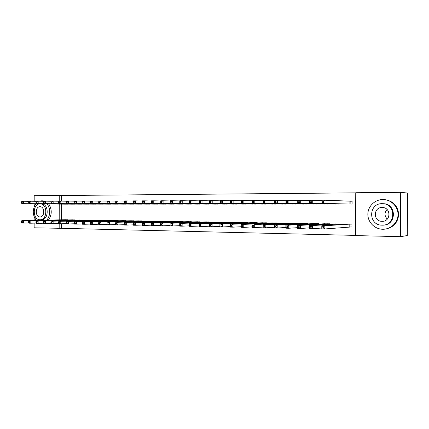 <?xml version="1.0" encoding="UTF-8"?>
<svg xmlns="http://www.w3.org/2000/svg" width="429" height="429" viewBox="0 0 429 429"><rect width="100%" height="100%" fill="white"/><g stroke="black" fill="none" stroke-linecap="round" stroke-linejoin="round"><path stroke-width="0.64" d="M61.572 223.777L61.562 228.325L355.528 235.398M61.562 228.325L34.132 227.804L34.143 223.134M400.686 192.331L407.55 193.039L407.303 235.564L400.429 236.669L355.523 235.585L355.754 192.739L400.686 192.331L400.429 236.669M75.584 220.039L71.402 219.873M71.439 204.156L75.617 204.107M89.768 220.265L85.473 220.093M85.51 204.134L89.806 204.097M104.36 220.501L99.936 220.318M99.978 204.129L104.403 204.091M119.375 220.742L114.822 220.549M114.87 204.124L119.418 204.086M134.829 220.989L130.148 220.785M130.196 204.134L134.878 204.075M150.751 221.246L145.924 221.032M145.978 204.134L150.804 204.065M167.149 221.514L162.178 221.284M162.232 204.107L167.208 204.054M184.057 221.788L178.931 221.546M178.99 204.102L184.121 204.043M201.496 222.077L196.209 221.82M196.273 204.091L201.56 204.032M219.487 222.372L219.487 222.099L214.028 222.099M214.098 204.086L219.557 204.022M238.057 222.683L238.057 222.388L232.421 222.388M232.497 204.075L238.133 204.006M257.239 223.01L257.239 222.678L251.421 222.689M251.496 204.07L257.32 203.995M277.059 223.348L277.059 222.983L271.042 223M271.128 204.059L277.145 203.973M297.554 223.702L297.554 223.3L291.334 223.321M291.425 204.048L297.646 203.957M318.758 224.077L318.758 223.622L312.323 223.654M312.414 204.038L318.854 203.931M340.701 224.48L340.706 223.959L334.041 224.008M334.143 204.027L340.808 203.904M355.754 192.852L61.637 195.506L61.62 201.131M61.615 204.113L61.583 219.825M345.291 204.022L352.075 204.07L352.091 201.201L350.257 201.206M350.118 226.968L351.957 227L351.973 224.131L345.189 224.19M323.182 204.032L329.735 203.92M329.633 224.276L329.638 223.793L323.085 223.831M301.828 204.043L308.161 203.947M308.065 223.89L308.065 223.461L301.737 223.488M281.188 204.054L287.312 203.968M287.221 223.525L287.221 223.139L281.102 223.155M261.229 204.065L267.149 203.984M267.069 223.177L267.069 222.833L261.148 222.839M241.918 204.075L247.646 204M247.571 222.844L247.571 222.533L241.843 222.533M223.225 204.081L228.77 204.016M228.695 222.528L228.695 222.243L223.15 222.238M205.116 204.091L210.489 204.027M210.419 222.222L205.046 221.954M187.564 204.097L192.771 204.038M192.707 221.932L187.505 221.68M170.549 204.102L175.6 204.048M175.541 221.648L170.49 221.418M154.043 204.107L158.944 204.059M158.886 221.38L153.99 221.16M138.025 204.134L142.782 204.07M142.728 221.117L137.977 220.908M122.474 204.124L127.091 204.081M127.043 220.865L122.431 220.667M107.368 204.129L111.856 204.086M111.813 220.619L107.325 220.431M92.691 204.134L97.051 204.097M97.013 220.383L92.653 220.2M78.427 204.15L82.663 204.102M82.625 220.152L78.389 219.98M64.548 204.156L68.672 204.107M68.635 219.932L64.516 219.766M34.181 201.271L34.191 195.667L59.245 195.442L59.234 201.126M59.229 204.086L59.197 219.873M59.186 223.772L59.175 228.41M34.148 220.372L34.154 216.849M34.17 206.676L34.175 203.807M61.637 195.506L59.245 195.442M322.297 202.45L323.536 202.45L323.541 201.169L322.302 201.174L321.906 203.426L321.922 200.241L325.01 200.23L324.994 203.421L321.906 203.426L347.115 204.07M352.091 201.233L325.01 200.23L323.541 201.169M350.241 204.07L324.994 203.421L323.536 202.45M321.922 200.241L322.302 201.174M347.013 224.056L321.798 225.713L324.887 225.761L324.871 228.952L351.957 226.925M323.412 228.019L324.871 228.952L321.782 228.893L321.798 225.713L322.174 227.997L323.412 228.019L323.418 226.743L322.179 226.721M323.418 226.743L324.887 225.761L350.134 224.104M322.174 227.997L321.782 228.893M310.049 202.472L311.261 202.467L311.266 201.201L310.054 201.206L309.695 203.432L309.711 200.279L312.741 200.268L312.725 203.432L309.695 203.432L335.934 204.075M321.922 200.611L312.741 200.268L311.266 201.201M339.001 204.075L312.725 203.432L311.261 202.467M309.711 200.279L310.054 201.206M298.037 202.488L299.228 202.488L299.233 201.233L298.042 201.239L297.721 203.443L297.737 200.322L300.708 200.311L300.691 203.443L297.721 203.443L324.946 204.075M309.711 200.627L300.708 200.311L299.233 201.233M327.96 204.075L300.691 203.443L299.228 202.488M297.737 200.322L298.042 201.239M335.832 223.884L309.588 225.504L312.618 225.557L312.602 228.716L321.782 228.03M311.138 227.788L312.602 228.716L309.572 228.657L309.588 225.504L309.926 227.767L311.138 227.788L311.148 226.523L309.931 226.501M311.148 226.523L312.618 225.557L338.899 223.933M309.926 227.767L309.572 228.657M324.86 223.724L297.619 225.3L300.59 225.354L300.573 228.48L309.577 227.847M299.11 227.563L300.573 228.48L297.603 228.421L297.619 225.3L297.919 227.542L299.11 227.563L299.115 226.308L297.924 226.287M299.115 226.308L300.59 225.354L327.863 223.761M297.919 227.542L297.603 228.421M382.85 199.539C374.785 199.528 367.851 206.424 367.851 214.253C367.733 222.088 374.56 229.113 382.614 229.258L382.684 229.258C390.535 229.472 397.704 222.941 398.01 215.101C398.423 207.266 391.881 200.086 384.025 199.576L382.85 199.539M382.153 203.678C368.355 203.196 368.077 225.225 381.874 225.15L382.035 225.155C395.651 225.949 396.541 204.032 382.893 203.7L382.153 203.678M382.057 221.337C390.851 221.814 391.355 207.674 382.545 207.507L382.132 207.497C373.262 207.148 373.01 221.332 381.885 221.332L382.057 221.337M387.307 219.106C384.379 215.964 384.287 212.752 387.033 209.47M382.856 203.7L383.564 203.721C396.696 204.006 396.6 224.978 383.462 225.086M384.952 229.134C393.35 227.676 397.935 222.737 398.702 214.312C397.817 205.893 393.168 200.997 384.749 199.619L384.191 199.587M43.715 201.233L41.436 200.82L39.264 201.212M35.789 203.829C32.261 209.502 32.427 215.004 36.277 220.329M44.997 201.174L42.916 200.842M41.345 203.898L41.624 203.904C49.19 203.813 48.96 220.265 41.404 219.734M40.02 203.882C32.432 203.518 32.363 219.938 39.945 219.761L39.988 219.761C47.555 220.292 47.785 203.796 40.208 203.888L40.02 203.882M39.994 216.94C44.873 217.262 45.002 206.639 40.117 206.708L40.015 206.703C35.13 206.451 35.065 217.042 39.951 216.935L39.994 216.94M48.445 220.088C52.048 214.854 52.156 209.481 48.767 203.968M46.927 220.12C50.536 214.87 50.643 209.481 47.244 203.952M286.25 202.509L287.419 202.509L287.425 201.265L286.256 201.271L285.977 203.453L285.987 200.359L288.905 200.348L288.889 203.453L285.977 203.453L314.146 204.081M297.731 200.649L288.905 200.348L287.425 201.265M317.111 204.081L288.889 203.453L287.419 202.509M285.987 200.359L286.256 201.271M274.694 202.526L275.842 202.526L275.847 201.298L274.699 201.298L274.453 203.464L274.463 200.397L277.327 200.391L277.311 203.459L274.453 203.464L303.528 204.086M285.987 200.665L277.327 200.391L275.847 201.298M306.445 204.081L277.311 203.459L275.842 202.526M274.463 200.397L274.699 201.298M314.06 223.557L285.875 225.102L288.792 225.15L288.776 228.249L297.608 227.665M287.307 227.343L288.776 228.249L285.864 228.196L285.875 225.102L286.138 227.322L287.307 227.343L287.312 226.099L286.143 226.078M287.312 226.099L288.792 225.15L317.015 223.595M286.138 227.322L285.864 228.196M303.442 223.396L274.356 224.909L277.214 224.957L277.204 228.024L285.864 227.477M275.729 227.123L277.204 228.024L274.34 227.971L274.356 224.909L274.587 227.102L275.729 227.123L275.734 225.895L274.592 225.874M275.734 225.895L277.214 224.957L306.354 223.434M274.587 227.102L274.34 227.971M263.352 202.547L264.478 202.542L264.484 201.324L263.358 201.33L263.143 203.475L263.159 200.44L265.964 200.429L265.953 203.469L263.143 203.475L293.023 204.081M274.463 200.686L265.964 200.429L264.484 201.324M295.962 204.086L265.953 203.469L264.478 202.542M263.159 200.44L263.358 201.33M293.007 223.23L263.052 224.716L265.857 224.764L265.846 227.804L274.346 227.295M264.371 226.909L265.846 227.804L263.041 227.745L263.052 224.716L263.245 226.887L264.371 226.909L264.377 225.692L263.25 225.67M264.377 225.692L265.857 224.764L295.871 223.273M263.245 226.887L263.041 227.745M282.834 204.091L252.048 203.48L252.059 200.477L254.815 200.466L254.799 203.48L252.048 203.48L252.22 202.563L253.325 202.563L253.33 201.357L252.225 201.357L252.22 202.563M263.154 200.713L254.815 200.466L253.33 201.357M285.65 204.091L254.799 203.48L253.325 202.563M252.059 200.477L252.225 201.357M282.749 223.069L254.713 224.571L285.564 223.112M253.228 225.493L252.129 225.477L252.123 226.678L253.223 226.7L253.228 225.493L254.713 224.571L254.697 227.584L263.041 227.107M253.223 226.7L254.697 227.584L251.946 227.531L252.129 225.477M252.123 226.678L251.946 227.531M241.296 202.579L242.38 202.579L242.385 201.383L241.302 201.389L241.157 203.491L241.168 200.509L243.87 200.504L243.86 203.491L241.157 203.491L272.747 204.091M252.059 200.734L243.87 200.504L242.385 201.383M275.515 204.091L243.86 203.491L242.38 202.579M241.168 200.509L241.302 201.389M272.662 222.919L241.071 224.34L243.774 224.388L243.763 227.37L251.946 226.925M242.283 226.496L243.763 227.37L241.055 227.316L241.071 224.34L241.2 226.474L242.283 226.496L242.288 225.3L241.205 225.279M242.288 225.3L243.774 224.388L275.434 222.957M241.2 226.474L241.055 227.316M230.577 202.601L231.639 202.595L231.644 201.41L230.577 201.416L230.459 203.502L230.475 200.547L233.129 200.536L233.119 203.496L230.459 203.502L262.821 204.097M241.168 200.756L233.129 200.536L231.644 201.41M265.546 204.097L233.119 203.496L231.639 202.595M230.475 200.547L230.577 201.416M262.741 222.764L230.378 224.158L233.033 224.206L233.022 227.161L241.06 226.743M231.542 226.292L233.022 227.161L230.368 227.113L230.378 224.158L230.48 226.276L231.542 226.292L231.547 225.107L230.486 225.091M231.547 225.107L233.033 224.206L265.465 222.807M230.48 226.276L230.368 227.113M220.045 202.617L221.091 202.611L221.096 201.437L220.05 201.442L219.959 203.507L219.97 200.584L222.581 200.574L222.571 203.507L219.959 203.507L253.062 204.097M230.47 200.783L222.581 200.574L221.096 201.437M255.743 204.097L222.571 203.507L221.091 202.611M219.97 200.584L220.05 201.442M252.981 222.613L219.884 223.981L222.49 224.024L222.479 226.957L230.368 226.56M220.999 226.094L222.479 226.957L219.873 226.903L219.884 223.981L219.954 226.078L220.999 226.094L221.005 224.919L219.959 224.903M221.005 224.919L222.49 224.024L255.663 222.656M219.954 226.078L219.873 226.903M209.706 202.633L210.73 202.633L210.736 201.464L209.711 201.469L209.647 203.518L209.658 200.616L212.221 200.611L212.21 203.512L209.647 203.518L243.458 204.102M219.97 200.81L212.221 200.611L210.736 201.464M246.096 204.102L212.21 203.512L210.73 202.633M209.658 200.616L209.711 201.469M243.382 222.469L209.572 223.804L212.135 223.852L212.124 226.753L219.873 226.383M210.644 225.901L212.124 226.753L209.561 226.705L209.572 223.804L209.62 225.879L210.644 225.901L210.65 224.737L209.62 224.721M210.65 224.737L212.135 223.852L246.021 222.506M209.62 225.879L209.561 226.705M199.549 202.649L200.558 202.649L200.558 201.491L199.555 201.496L199.523 203.523L199.533 200.654L202.048 200.643L202.038 203.523L199.523 203.523L234.009 204.107M209.658 200.831L202.048 200.643L200.558 201.491M236.604 204.102L202.038 203.523L200.558 202.649M199.533 200.654L199.555 201.496M233.939 222.324L199.447 223.632L201.962 223.675L201.952 226.555L209.567 226.206M200.472 225.708L201.952 226.555L199.437 226.507L199.447 223.632L199.464 225.692L200.472 225.708L200.477 224.555L199.469 224.539M200.477 224.555L201.962 223.675L236.535 222.361M199.464 225.692L199.437 226.507M189.575 201.523L189.57 202.665L190.562 202.665L190.567 201.517L189.575 201.523L189.58 200.686L192.053 200.675L192.042 203.534L189.57 203.534L224.716 204.107M199.528 200.858L192.053 200.675L190.567 201.517M227.268 204.107L192.042 203.534L190.562 202.665M189.57 203.534L189.57 202.665M224.64 222.179L189.5 223.466L191.972 223.509L191.961 226.362L199.437 226.029M190.481 225.52L191.961 226.362L189.489 226.314L189.489 225.504L190.481 225.52L190.487 224.378L189.495 224.362L189.489 225.504M190.487 224.378L191.972 223.509L227.198 222.217M189.495 224.362L189.5 223.466M179.772 201.55L179.767 202.681L180.743 202.676L180.748 201.544L179.772 201.55L179.805 200.718L182.234 200.708L182.223 203.539L179.794 203.539L215.562 204.113M189.58 200.879L182.234 200.708L180.748 201.544M218.077 204.107L182.223 203.539L180.743 202.676M179.794 203.539L179.767 202.681M215.497 222.04L179.724 223.3L182.153 223.343L182.143 226.169L189.489 225.858M180.663 225.338L182.143 226.169L179.719 226.121L179.692 225.322L180.663 225.338L180.668 224.206L179.697 224.19L179.692 225.322M180.668 224.206L182.153 223.343L218.007 222.077M179.697 224.19L179.724 223.3M170.141 201.571L170.136 202.697L171.096 202.692L171.096 201.571L170.141 201.571L170.195 200.751L172.581 200.745L172.571 203.55L170.184 203.55L206.558 204.113M179.799 200.906L172.581 200.745L171.096 201.571M209.03 204.113L172.571 203.55L171.096 202.692M170.184 203.55L170.136 202.697M206.494 221.9L170.12 223.139L172.506 223.177L172.496 225.981L179.703 225.686M171.021 225.155L172.496 225.981L170.115 225.933L170.061 225.139L171.021 225.155L171.021 224.035L170.066 224.018L170.061 225.139M171.021 224.035L172.506 223.177L208.966 221.938M170.066 224.018L170.12 223.139M160.677 201.598L160.671 202.713L161.61 202.708L161.615 201.598L160.677 201.598L160.752 200.783L163.1 200.777L163.09 203.555L160.746 203.555L197.694 204.118M170.184 200.933L163.1 200.777L161.615 201.598M200.129 204.113L163.09 203.555L161.61 202.708M160.746 203.555L160.671 202.713M197.63 221.766L160.682 222.978L163.025 223.016L163.015 225.799L170.088 225.515M161.54 224.978L163.015 225.799L160.671 225.751L160.602 224.962L161.54 224.978L161.545 223.863L160.602 223.847L160.602 224.962M161.545 223.863L163.025 223.016L200.064 221.804M160.602 223.847L160.682 222.978M151.373 201.625L151.367 202.724L152.29 202.724L152.295 201.619L151.373 201.625L151.469 200.815L153.775 200.804L153.77 203.566L151.464 203.566L188.964 204.118M160.736 200.954L153.775 200.804L152.295 201.619M191.361 204.118L153.77 203.566L152.29 202.724M151.464 203.566L151.367 202.724M188.905 221.632L151.405 222.817L153.705 222.86L153.7 225.616L160.634 225.348M152.22 224.801L153.7 225.616L151.394 225.568L151.298 224.785L152.22 224.801L152.225 223.702L151.303 223.681L151.298 224.785M152.225 223.702L153.705 222.86L191.302 221.67M151.303 223.681L151.405 222.817M142.224 201.646L142.219 202.74L143.125 202.74L143.13 201.646L142.224 201.646L142.348 200.847L144.611 200.836L144.605 203.571L142.337 203.571L180.368 204.124M151.448 200.981L144.611 200.836L143.13 201.646M182.733 204.118L144.605 203.571L143.125 202.74M142.337 203.571L142.219 202.74M180.309 221.498L142.278 222.667L144.546 222.705L144.535 225.434L151.346 225.182M143.061 224.63L144.535 225.434L142.272 225.391L142.155 224.614L143.061 224.63L143.066 223.536L142.155 223.52L142.155 224.614M143.066 223.536L144.546 222.705L182.674 221.536M142.155 223.52L142.278 222.667M133.226 201.668L133.226 202.756L134.116 202.751L134.121 201.668L133.226 201.668L133.371 200.874L135.602 200.869L135.596 203.577L133.365 203.582L171.906 204.124M142.321 201.003L135.602 200.869L134.121 201.668M174.233 204.124L135.596 203.577L134.116 202.751M133.365 203.582L133.226 202.756M171.847 221.369L133.312 222.512L135.537 222.549L135.532 225.257L142.213 225.021M134.052 224.464L135.532 225.257L133.301 225.214L133.162 224.447L134.052 224.464L134.057 223.375L133.167 223.359L133.162 224.447M134.057 223.375L135.537 222.549L174.174 221.407M133.167 223.359L133.312 222.512M124.383 201.694L124.383 202.767L125.257 202.767L125.263 201.689L124.383 201.694L124.549 200.906L126.743 200.895L126.732 203.587L124.539 203.587L163.572 204.129M133.344 201.029L126.743 200.895L125.263 201.689M165.862 204.124L126.732 203.587L125.257 202.767M124.539 203.587L124.383 202.767M163.513 221.241L124.49 222.361L126.678 222.399L126.673 225.086L133.237 224.86M125.198 224.297L126.673 225.086L124.48 225.043L124.319 224.281L125.198 224.297L125.198 223.219L124.324 223.203L124.319 224.281M125.198 223.219L126.678 222.399L165.803 221.278M124.324 223.203L124.49 222.361M115.685 201.716L115.68 202.783L116.543 202.783L116.549 201.716L115.685 201.716L115.868 200.933L118.029 200.928L118.018 203.593L115.862 203.593L155.362 204.129M124.517 201.051L118.029 200.928L116.549 201.716M157.615 204.129L118.018 203.593L116.543 202.783M115.862 203.593L115.68 202.783M155.309 221.117L115.814 222.217L117.97 222.254L117.959 224.919L124.41 224.699M116.49 224.131L117.959 224.919L115.803 224.876L115.626 224.115L116.49 224.131L116.49 223.064L115.626 223.048L115.626 224.115M116.49 223.064L117.97 222.254L157.561 221.149M115.626 223.048L115.814 222.217M107.127 201.737L107.127 202.799L107.974 202.794L107.979 201.737L107.127 201.737L107.33 200.965L109.454 200.954L109.449 203.598L107.325 203.603L147.276 204.129M115.835 201.078L109.454 200.954L107.979 201.737M149.496 204.129L109.449 203.598L107.974 202.794M107.325 203.603L107.127 202.799M147.222 220.994L107.277 222.072L109.395 222.104L109.39 224.748L115.723 224.544M107.92 223.97L109.39 224.748L107.271 224.71L107.068 223.954L107.92 223.97L107.92 222.914L107.073 222.898L107.068 223.954M107.92 222.914L109.395 222.104L149.442 221.026M107.073 222.898L107.277 222.072M98.713 201.759L98.708 202.81L99.544 202.81L99.549 201.759L98.713 201.759L98.933 200.992L101.019 200.987L101.013 203.609L98.927 203.609L139.307 204.134M107.298 201.099L101.019 200.987L99.549 201.759M141.495 204.134L101.013 203.609L99.544 202.81M98.927 203.609L98.708 202.81M139.253 220.871L98.879 221.927L100.965 221.965L100.96 224.587L107.186 224.388M99.49 223.815L100.96 224.587L98.874 224.544L98.654 223.799L99.49 223.815L99.496 222.764L98.659 222.748L98.654 223.799M99.496 222.764L100.965 221.965L141.447 220.903M98.659 222.748L98.879 221.927M90.428 201.78L90.428 202.826L91.248 202.82L91.254 201.78L90.428 201.78L90.669 201.019L92.723 201.013L92.718 203.614L90.664 203.614L131.456 204.134M98.895 201.126L92.723 201.013L91.254 201.78M133.612 204.134L92.718 203.614L91.248 202.82M90.664 203.614L90.428 202.826M131.408 220.747L90.621 221.788L92.669 221.825L92.664 224.426L98.783 224.233M91.2 223.659L92.664 224.426L90.61 224.383L90.374 223.643L91.2 223.659L91.2 222.613L90.38 222.603L90.374 223.643M91.2 222.613L92.669 221.825L133.564 220.785M90.38 222.603L90.621 221.788M82.282 201.802L82.277 202.837L83.087 202.837L83.087 201.802L82.282 201.802L82.54 201.045L84.556 201.04L84.551 203.619L82.529 203.625L123.718 204.14M90.626 201.147L84.556 201.04L83.087 201.802M125.842 204.14L84.551 203.619L83.087 202.837M82.529 203.625L82.277 202.837M123.67 220.629L82.486 221.648L84.508 221.686L84.502 224.265L90.514 224.083M83.038 223.504L84.502 224.265L82.481 224.222L82.229 223.488L83.038 223.504L83.038 222.469L82.229 222.458L82.229 223.488M83.038 222.469L84.508 221.686L125.799 220.662M82.229 222.458L82.486 221.648M74.26 201.823L74.255 202.847L75.054 202.847L75.054 201.823L74.26 201.823L74.533 201.072L76.523 201.067L76.518 203.625L74.528 203.63L116.093 204.14M82.497 201.169L76.523 201.067L75.054 201.823M118.19 204.14L76.518 203.625L75.054 202.847M74.528 203.63L74.255 202.847M116.05 220.517L74.485 221.514L76.475 221.546L76.469 224.11L82.384 223.933M75.005 223.353L76.469 224.11L74.48 224.067L74.212 223.337L75.005 223.353L75.011 222.329L74.212 222.313L74.212 223.337M75.011 222.329L76.475 221.546L118.141 220.549M74.212 222.313L74.485 221.514M66.366 201.844L66.361 202.863L67.144 202.858L67.149 201.844L66.366 201.844L66.656 201.099L68.613 201.094L68.608 203.636L66.651 203.636L108.575 204.145M74.49 201.196L68.613 201.094L67.149 201.844M110.644 204.145L68.608 203.636L67.144 202.858M66.651 203.636L66.361 202.863M108.532 220.399L66.608 221.38L68.565 221.412L68.56 223.954L74.378 223.788M67.101 223.203L68.56 223.954L66.602 223.917L66.318 223.187L67.101 223.203L67.101 222.184L66.318 222.174L66.318 223.187M67.101 222.184L68.565 221.412L110.596 220.431M66.318 222.174L66.608 221.38M58.591 201.866L58.591 202.874L59.363 202.874L59.363 201.866L58.591 201.866L58.896 201.126L60.827 201.121L60.821 203.641L58.891 203.641L101.169 204.145M66.608 201.217L60.827 201.121L59.363 201.866M103.207 204.145L60.821 203.641L59.363 202.874M58.891 203.641L58.591 202.874M101.126 220.286L58.859 221.251L60.784 221.284L60.779 223.799L66.495 223.643M59.32 223.059L60.779 223.799L58.853 223.761L58.548 223.042L59.32 223.059L59.32 222.05L58.548 222.034L58.548 223.042M59.32 222.05L60.784 221.284L103.164 220.318M58.548 222.034L58.859 221.251M50.944 201.887L50.938 202.885L51.7 202.885L51.7 201.882L50.944 201.887L51.26 201.153L53.158 201.147L53.153 203.646L51.26 203.646L93.865 204.15M58.853 201.239L53.158 201.147L51.7 201.882M95.871 204.145L53.153 203.646L51.7 202.885M51.26 203.646L50.938 202.885M93.828 220.174L51.223 221.117L53.121 221.149L53.116 223.654L58.741 223.498M51.657 222.914L53.116 223.654L51.217 223.616L50.901 222.898L51.657 222.914L51.662 221.911L50.901 221.9L50.901 222.898M51.662 221.911L53.121 221.149L95.833 220.206M50.901 221.9L51.223 221.117M43.409 201.903L43.404 202.901L44.155 202.896L44.155 201.903L43.409 201.903L43.742 201.18L45.613 201.169L45.608 203.652L43.737 203.657L86.663 204.15M51.212 201.26L45.613 201.169L44.155 201.903M88.642 204.15L45.608 203.652L44.155 202.896M43.737 203.657L43.404 202.901M86.626 220.061L43.704 220.994L45.576 221.021L45.571 223.504L51.105 223.359M44.117 222.774L45.571 223.504L43.699 223.466L43.367 222.758L44.117 222.774L44.117 221.777L43.367 221.766L43.367 222.758M44.117 221.777L45.576 221.021L88.605 220.093M43.367 221.766L43.704 220.994M35.988 201.925L35.988 202.912L36.722 202.912L36.728 201.925L35.988 201.925L36.336 201.201L38.181 201.196L38.176 203.657L36.336 203.662L79.563 204.15M43.694 201.287L38.181 201.196L36.728 201.925M81.515 204.15L38.176 203.657L36.722 202.912M36.336 203.662L35.988 202.912M79.526 219.954L36.304 220.865L38.143 220.897L38.138 223.359L43.581 223.219M36.685 222.635L38.138 223.359L36.299 223.321L35.95 222.619L36.685 222.635L36.69 221.648L35.95 221.632L35.95 222.619M36.69 221.648L38.143 220.897L81.478 219.986M35.95 221.632L36.304 220.865M28.684 201.946L28.679 202.922L29.408 202.922L29.408 201.941L28.684 201.946L29.043 201.228L30.861 201.222L30.856 203.668L29.043 203.668L72.565 204.156M36.288 201.308L30.861 201.222L29.408 201.941M74.485 204.156L30.856 203.668L29.408 202.922M29.043 203.668L28.679 202.922M72.528 219.846L29.011 220.742L30.824 220.774L30.818 223.214L36.181 223.08M29.37 222.495L30.818 223.214L29.006 223.182L28.646 222.479L29.37 222.495L29.37 221.514L28.646 221.503L28.646 222.479M29.37 221.514L30.824 220.774L74.453 219.879M28.646 221.503L29.011 220.742M21.488 201.962L21.482 202.933L22.201 202.933L22.201 201.962L21.488 201.962L21.863 201.249L23.649 201.244L23.643 203.673L21.858 203.673L65.658 204.156M28.995 201.33L23.649 201.244L22.201 201.962M67.557 204.156L23.643 203.673L22.201 202.933M21.858 203.673L21.482 202.933M65.621 219.739L21.831 220.619L23.616 220.651L23.611 223.075L28.882 222.946M22.163 222.361L23.611 223.075L21.825 223.042L21.45 222.345L22.163 222.361L22.169 221.391L21.45 221.375L21.45 222.345M22.169 221.391L23.616 220.651L67.519 219.771M21.45 221.375L21.831 220.619M350.139 201.206L350.123 204.07M349.935 201.201L349.919 204.065M349.801 226.979L349.812 224.115M350.005 226.968L350.021 224.11M338.572 224.619L338.578 223.943M338.781 224.603L338.787 223.933M327.531 224.405L327.531 223.772M327.745 224.394L327.745 223.766M316.677 224.201L316.682 223.606M316.897 224.185L316.897 223.6M306.011 224.002L306.016 223.439M306.231 223.986L306.236 223.434M295.527 223.809L295.527 223.278M295.747 223.799L295.753 223.273M285.215 223.622L285.221 223.123M285.446 223.611L285.446 223.118M275.08 223.439L275.086 222.967M275.311 223.429L275.311 222.962M265.111 223.262L265.111 222.812M265.342 223.252L265.347 222.807M255.303 223.091L255.309 222.662M255.539 223.08L255.539 222.656M245.661 222.924L245.661 222.517M245.897 222.914L245.897 222.512M236.17 222.758L236.17 222.372M236.406 222.748L236.411 222.367M226.828 222.597L226.834 222.227M227.07 222.587L227.075 222.222M217.642 222.442L217.642 222.083M217.884 222.431L217.884 222.083M208.596 222.286L208.596 221.949M208.843 222.281L208.843 221.943M199.689 222.136L199.694 221.809M199.935 222.131L199.941 221.804M190.926 221.991L190.926 221.675M191.173 221.981L191.173 221.67M182.293 221.847L182.293 221.541M182.545 221.836L182.545 221.536M173.793 221.702L173.793 221.412M174.045 221.696L174.051 221.407M165.422 221.562L165.428 221.284M165.68 221.557L165.68 221.278M157.18 221.428L157.18 221.155M157.438 221.423L157.438 221.155M383.295 221.246L381.885 221.332M383.564 203.721L382.893 203.7M384.025 199.576L384.749 199.619M41.624 203.904L40.208 203.888M41.742 200.826L43.27 200.847"/></g></svg>
